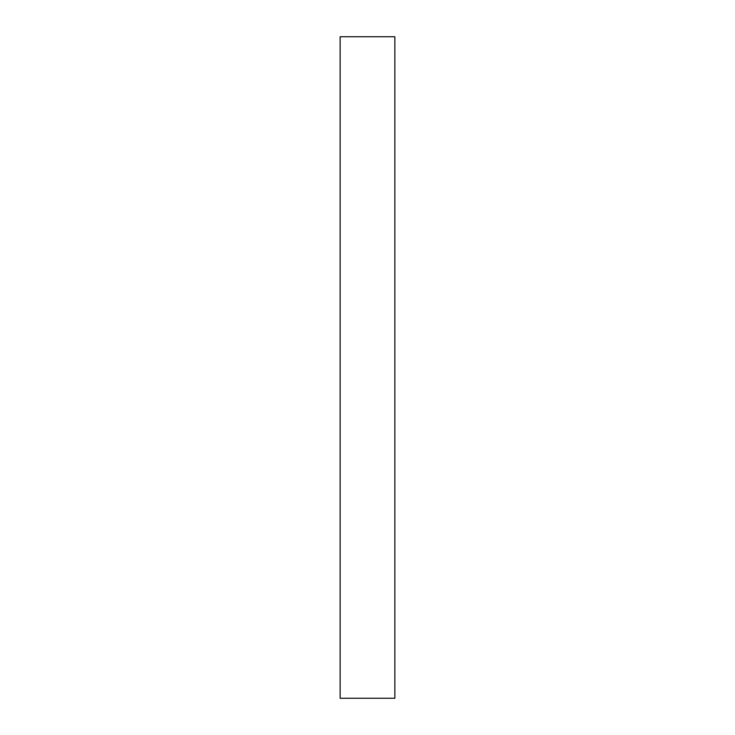 <?xml version="1.0" encoding="UTF-8"?>
<svg xmlns="http://www.w3.org/2000/svg" width="735" height="735" viewBox="0 0 735 735"><rect width="100%" height="100%" fill="white"/><g stroke="black" fill="none" stroke-linecap="round" stroke-linejoin="round"><path stroke-width="1.1" d="M340.13 367.5L340.13 36.75L394.87 36.75L394.87 698.25L340.13 698.25L340.13 367.5"/></g></svg>
